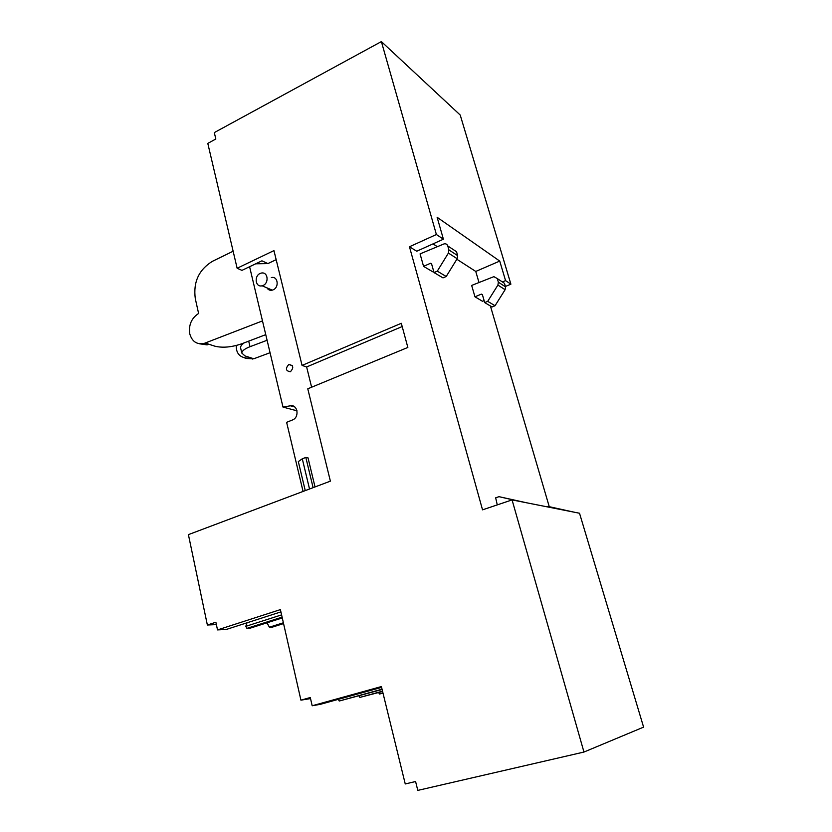 <?xml version="1.0" encoding="UTF-8"?>
<svg xmlns="http://www.w3.org/2000/svg" width="832" height="832" viewBox="0 0 832 832"><rect width="100%" height="100%" fill="white"/><g stroke="black" fill="none" stroke-linecap="round" stroke-linejoin="round"><path stroke-width="1.25" d="M265.751 334.651L241.571 343.855C231.494 347.246 222.643 348.036 214.999 346.226L209.009 344.292L207.043 344.874L199.274 343.762M233.137 251.222L212.472 261.3C198.827 269.693 193.097 282.142 195.302 298.657L198.609 313.466C191.485 318.157 188.531 324.938 189.758 333.819C192.078 341.63 196.882 344.822 204.173 343.418L262.486 320.902M269.454 290.056L269.152 288.808M249.59 266.718L282.994 407.087L297.003 410.821M255.684 263.806L267.883 263.598L261.934 260.822L241.946 270.369L237.13 268.247L207.792 143.374L215.831 139.027L214.302 132.59L381.378 41.6L460.221 115.045L510.89 284.17L505.419 286.468M236.226 345.519C236.07 353.704 240.167 357.937 248.529 358.218L250.422 357.677L244.972 355.919L241.8 353.059C241.956 350.917 244.691 348.795 250.006 346.705L267.093 340.257M270.057 352.716L253.781 358.769L250.422 357.677M315.026 486.928L308.027 457.87L305.833 457.434L313.102 487.656M276.162 259.667L267.883 263.598M282.994 407.087L290.389 405.798C297.606 404.144 299.738 417.144 292.677 419.89L286.624 422.334L303.066 491.431M309.525 488.998L302.286 458.796L298.324 461.594L305.25 490.61M290.451 371.696L290.337 371.738C285.761 370.978 285.22 368.586 288.725 364.572L288.881 364.51C293.436 365.3 293.956 367.692 290.451 371.696M266.958 287.862C268.195 289.879 269.963 290.649 272.272 290.15L273.177 289.817C279.552 287.217 277.774 275.662 271.315 277.618M245.149 358.426L253.781 358.769M237.13 268.247L273.946 250.609L302.058 365.414L401.305 323.294L407.846 347.443L307.778 388.804L330.387 481.146L188.406 534.633L207.366 625.009L215.883 622.232L217.516 629.907L226.325 629.45L280.914 611.894M583.96 752.045L643.594 727.126L579.519 513.24L512.065 499.907L583.96 752.045L417.789 790.4L415.594 781.529L405.246 783.952L381.389 686.566L312.177 705.765L310.284 697.528L300.924 700.159L280.394 609.617L217.516 629.907M512.065 499.907L482.539 509.85L409.458 246.761L436.394 234.52L381.378 41.6M490.412 305.989L549.245 506.667M240.75 348.535L240.552 347.651C240.542 346.154 241.779 344.542 244.254 342.826M302.058 365.414L306.634 366.954L311.615 387.223M302.286 458.796L305.833 457.434M260.177 273.458C254.082 275.735 255.133 287.591 262.142 285.792L263.058 285.459C269.131 283.213 268.164 271.409 261.186 273.094L260.177 273.458M248.529 358.218L248.238 356.97M402.189 326.55L306.634 366.954M246.854 623.22L245.482 623.282M216.393 624.603L207.366 625.009M282.1 617.146L246.927 628.368L250.068 628.202L282.277 617.937M283.379 622.773L269.391 627.193L272.698 627.026L283.566 623.584M310.534 698.589L300.924 700.159M312.177 705.765L320.289 704.34L381.586 687.367M382.044 689.208L339.238 701.022L382.106 689.478M358.998 695.864L359.84 697.414L382.522 691.174M359.84 697.414L382.595 691.465M378.674 692.536L379.444 693.992L382.97 693.014M379.444 693.992L383.032 693.254M478.993 282.516L475.758 271.44L456.851 259.251M437.341 246.667L433.014 243.89M409.458 246.761L416.749 251.222L443.404 239.2L437.133 217.287L499.73 261.082L475.758 271.44M423.561 266.354L430.477 263.297L431.59 263.91L434.034 272.574L437.289 271.149L448.406 253.074L448.906 249.902L447.762 245.939C447.127 244.234 445.91 243.547 444.101 243.88L420.066 253.885L423.561 266.354L432.661 271.742L433.67 271.294M471.661 285.428L474.958 296.806L481.354 294.122L482.394 294.694L484.702 302.598L487.708 301.34L497.91 285.064L498.358 282.183L497.286 278.574L493.886 276.65L471.661 285.428M484.099 300.55L482.446 301.246L474.958 296.806M436.394 234.52L443.404 239.2M510.89 284.17L505.565 280.613L499.73 261.082M502.403 281.954L505.565 280.613M266.989 622.814L269.391 627.193M247 622.794L245.804 626.34L246.927 628.368M281.59 614.879L245.804 626.34M338.333 699.348L339.238 701.022M574.101 512.169L548.007 506.418L546.884 506.792M566.571 510.682L548.007 506.418M526.822 502.83L499.013 496.673L495.664 497.806L497.266 504.889M519.293 501.342L499.013 496.673M434.034 272.574L442.998 277.888L446.212 276.494L457.174 258.731L457.662 255.622L456.529 251.722L453.326 249.61M484.702 302.598L492.066 306.966L495.04 305.729L505.107 289.713L505.544 286.884L504.483 283.317L501.498 281.351M437.289 271.149L446.212 276.494M495.04 305.729L487.708 301.34M205.213 343.065L209.009 344.292M248.706 341.141L250.006 346.705M294.83 407.004L290.389 405.798M430.342 263.349L431.652 264.139M482.456 294.902L481.229 294.164M456.529 251.722L447.762 245.939M448.906 249.902L457.662 255.622M457.174 258.731L448.406 253.074M505.107 289.713L497.91 285.064M505.544 286.884L498.358 282.183M504.483 283.317L497.286 278.574M240.552 347.651L241.8 353.059M292.302 365.643L288.881 364.51M272.272 290.15L262.142 285.792M431.61 263.983L430.477 263.297M482.414 294.757L481.354 294.122M204.173 343.418L207.969 344.646M249.413 358.01L252.782 359.091"/></g></svg>

